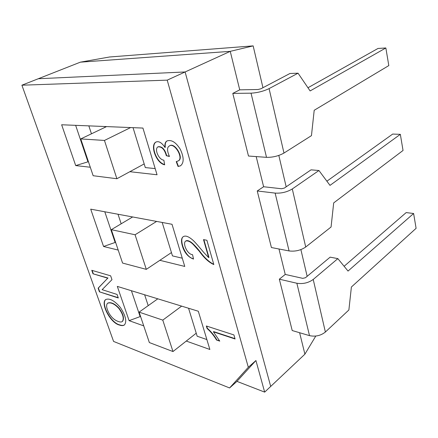 <?xml version="1.0" encoding="UTF-8"?>
<svg xmlns="http://www.w3.org/2000/svg" width="438" height="438" viewBox="0 0 438 438"><rect width="100%" height="100%" fill="white"/><g stroke="black" fill="none" stroke-linecap="round" stroke-linejoin="round"><path stroke-width="0.66" d="M262.953 87.709L253.153 45.88L109.577 56.989L80.368 62.163L21.9 85.196L113.579 341.426L229.594 387.959L248.319 367.29L167.206 80.143L21.9 85.196M307.153 276.318L300.89 249.605M286.178 186.818L278.82 155.424M315.776 336.055L304.903 354.172L299.614 332.721M307.963 87.753L377.994 48.465L385.851 47.966L388.807 65.585L314.199 110.283L311.456 135.643L283.983 153.054C278.617 156.027 272.792 157.456 266.512 157.341L248.483 156.027L232.792 93.403L239.734 89.839L230.246 51.35L80.368 62.163M304.903 354.172L270.7 386.431L185.115 71.963L230.246 51.35L253.153 45.88M344.115 266.282L406.179 212.583L413.614 213.503L416.1 228.318L351.391 287.016L348.883 309.973L325.379 332.037C320.753 335.678 315.459 336.877 309.502 335.634L292.212 330.542L279.34 279.187L285.242 274.434L278.973 248.992M326.885 181.195L392.694 134.066L400.337 134.34L403.042 150.464L333.69 202.904L331.068 227.004L305.719 247.016C300.742 250.366 295.196 251.675 289.08 250.936L271.412 247.541L257.237 190.968L263.621 186.741L256.192 156.59M264.667 392.12L236.958 381.372L255.923 360.529L264.667 392.12L270.7 386.431L185.115 71.963L38.309 78.736L185.115 71.963L167.206 80.143M285.242 274.434L302.757 278.354L305.461 277.73L330.142 257.155L337.857 258.623L313.219 279.455C308.379 282.921 302.926 284.185 296.871 283.249L279.34 279.187M413.614 213.503L348.035 271.073L337.857 258.623M172.983 351.544L162.783 320.118L139.103 312.13L149.353 342.56L172.983 351.544L196.235 333.198M162.783 320.118L181.644 306.129M139.103 312.13L157.8 298.815M207.092 328.5L206.331 325.981L233.925 334.933L235.08 338.979L213.421 331.84L219.766 341.125L216.564 340.036C213.782 335.426 210.623 331.582 207.092 328.5L207.349 328.292L206.692 326.096M164.666 164.83C156.158 163.155 149.845 145.17 155.89 142.076C158.742 140.822 161.775 142.624 164.989 147.475C164.617 143.954 165.318 141.764 167.086 140.91C171.537 139.503 175.95 142.317 180.33 149.347C184.042 157.412 184.086 162.909 180.467 165.838L178.063 166.473L176.224 161.633L177.965 161.02C184.206 158.726 174.466 141.803 169.21 146.062C166.927 147.431 167.009 150.902 169.462 156.476L166.336 155.709C164.557 149.325 161.721 146.391 157.822 146.911C154.165 149.325 158.852 159.81 163.845 160.177L164.666 164.83M193.508 259.082C188.942 257.424 185.531 253.941 183.265 248.636C180.976 242.34 180.921 238.392 183.106 236.794C185.296 235.184 188.647 236.389 193.158 240.407C195.173 242.17 201.403 249.611 203.84 252.551L208.674 257.599L203.5 239.591L206.889 240.27L213.832 264.574C209.014 262.482 204.141 258.009 199.219 251.149L193.344 244.596C190.41 241.639 187.869 240.462 185.717 241.064C182.312 243.15 187.174 254.352 192.567 254.686L193.508 259.082M140.669 316.784L140.133 316.603L129.111 320.654L143.735 325.877M186.27 341.06L209.868 349.48L198.31 311.243L117.313 286.397L129.111 320.654M119.541 325.073C110.54 323.277 100.072 303.211 105.744 299.515C109.653 298.015 114.521 300.665 120.357 307.46C125.717 315.771 127.058 321.612 124.387 324.985C123.149 325.779 121.534 325.806 119.541 325.073M102.142 289.666L117.094 294.456L118.315 297.982L99.421 291.828L98.117 288.171L107.748 278.185L93.004 273.794L91.761 270.301L110.644 275.825L111.975 279.663L102.142 289.666M115.676 242.592L115.134 242.466L103.565 246.484L118.2 250.076M159.859 260.314L184.765 266.435L172.019 224.283L90.71 209.156L103.565 246.484M88.421 161.688L75.708 165.586L90.288 167.234M129.856 171.696L157.05 174.767L142.93 128.066L61.648 124.77L75.708 165.586M255.923 360.529L248.319 367.29M236.958 381.372L229.594 387.959M155.183 168.597L145.312 167.579L133.042 127.666M182.268 258.19L172.468 255.891L162.186 222.449M206.873 339.565L197.166 336.225L188.564 308.253M104.813 126.522L105.065 127.305M148.214 305.642L144.628 294.774M140.133 316.603L131.405 290.717M203.867 239.663L208.959 257.396L208.674 257.599M213.749 264.289C209.014 262.012 204.196 257.484 199.295 250.706C196.416 247.202 193.881 244.524 191.707 242.668C189.205 240.791 187.3 240.188 186.002 240.873L185.843 240.988M193.443 258.765C184.852 257.144 178.753 238.956 183.391 236.602M167.097 140.91C165.537 141.879 164.94 144.009 165.301 147.305L164.989 147.475M180.659 165.723L178.063 166.473M178.37 166.298L176.585 161.6M178.277 160.85C184.513 158.551 174.778 141.638 169.522 145.892M169.336 156.196L166.336 155.709M166.643 155.539C164.869 149.161 162.027 146.226 158.129 146.746M164.611 164.535C156.486 162.613 150.442 145.64 155.873 142.104M234.982 338.64L213.678 331.626L213.421 331.84M219.558 340.753L216.564 340.036M216.821 339.822C214.04 335.212 210.886 331.369 207.349 328.292M122.585 321.328C124.447 318.459 123.302 314.123 119.152 308.319C114.855 303.693 111.093 301.935 107.874 303.047M118.326 321.492C120.16 322.16 121.496 322.165 122.339 321.503C124.2 318.634 123.051 314.298 118.901 308.489C114.603 303.868 110.841 302.105 107.628 303.216C105.936 304.848 106.385 308.171 108.963 313.181C111.482 317.484 114.603 320.255 118.326 321.492M124.518 324.886C123.292 325.604 121.709 325.604 119.788 324.897C110.962 323.102 100.669 303.824 105.717 299.532M118.216 297.692L99.421 291.828M99.672 291.664L98.369 288.007L98.117 288.171M98.369 288.007L107.748 278.185M108.005 278.021L93.004 273.794M93.261 273.635L92.111 270.405M121.178 223.796L118.019 214.237M115.134 242.466L104.791 211.773M91.454 133.809L88.832 125.87M87.885 161.633L75.643 125.334M146.303 269.365L135.074 234.763L111.323 229.676L122.574 263.063L146.303 269.365L171.444 252.573M135.074 234.763L156.629 221.42M111.323 229.676L132.643 216.958M263.621 186.741L281.514 188.756L284.344 188.072L311.035 169.84L318.941 170.513L292.288 188.959C287.076 192.079 281.355 193.465 275.135 193.103L257.237 190.968M400.337 134.34L330 185.383L318.941 170.513M116.886 178.737L104.458 140.445L80.751 138.923L93.152 175.72L116.886 178.737L144.19 163.921M104.458 140.445L130.623 127.567M80.751 138.923L106.554 126.593M239.734 89.839L257.982 89.516L260.96 88.761L289.945 73.496L298.048 73.19L269.08 88.607C263.435 91.296 257.424 92.812 251.034 93.168L232.792 93.403M385.851 47.966L310.126 90.934L298.048 73.19M313.219 279.455L325.379 332.037M296.871 283.249L309.502 335.634M292.288 188.959L305.719 247.016M275.135 193.103L289.08 250.936M269.08 88.607L283.983 153.054M251.034 93.168L266.512 157.341M167.13 140.937L167.442 140.773M180.489 165.799L180.795 165.624M155.95 142.071L156.246 141.917"/></g></svg>
